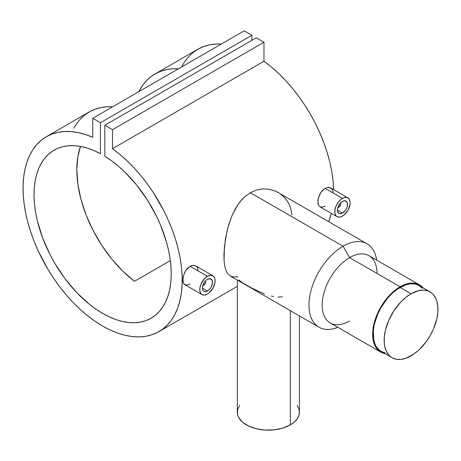 <?xml version="1.0" encoding="UTF-8"?>
<svg xmlns="http://www.w3.org/2000/svg" width="461" height="461" viewBox="0 0 461 461"><rect width="100%" height="100%" fill="white"/><g stroke="black" fill="none" stroke-linecap="round" stroke-linejoin="round"><path stroke-width="0.69" d="M422.443 288.298L419.095 285.52A38.033 21.955 120 0 0 400.085 287.405L411.056 293.743A38.033 21.955 -60 0 1 430.073 291.859A38.033 21.955 -60 0 1 435.904 322.331A38.033 21.955 -60 0 1 411.056 355.846A38.033 21.955 -60 0 1 392.046 357.73A38.033 21.955 -60 0 1 386.214 327.252A38.033 21.955 -60 0 1 411.056 293.743L400.085 287.405A38.033 21.955 120 0 0 375.237 320.919A38.033 21.955 120 0 0 381.068 351.391L385.142 352.901M411.056 293.743L418.865 290.568L423.734 290.09L428.119 290.943L431.848 293.092L433.421 294.631L435.904 298.567L436.792 300.924L437.823 306.3L437.823 312.385L436.792 318.949L433.421 329.137L430.073 335.769L425.999 341.987L418.865 350.003L413.696 354.175L405.813 358.278L400.765 359.424L396.12 359.24L392.046 357.73L390.271 356.491L388.698 354.953L386.214 351.023L384.681 346.078L384.295 343.289L384.295 337.198L385.327 330.635L388.698 320.453L393.999 310.639L400.765 302.047L405.813 297.368L411.056 293.743M430.073 291.859L419.095 285.52L415.021 284.011L410.371 283.826L405.328 284.973L397.445 289.076L392.276 293.248L387.407 298.388L381.068 307.475L377.72 314.114L374.349 324.302L373.318 330.865L373.71 339.74L375.237 344.684L376.366 346.787L379.294 350.158L392.046 357.73M202.771 285.175L203.935 285.059L203.387 285.376A3.106 1.792 -60 0 1 202.794 285.624A3.106 1.792 120 0 0 203.387 285.376L203.935 285.059A2.328 1.343 -60 0 1 202.915 285.238M207.45 291.018L202.402 288.102L207.45 291.018A7.14 4.12 -60 0 1 203.877 291.369A7.14 4.12 -60 0 1 202.788 285.647A7.14 4.12 -60 0 1 207.45 279.354A7.14 4.12 -60 0 1 211.023 279.003A7.14 4.12 -60 0 1 212.112 284.725A7.14 4.12 -60 0 1 207.45 291.018L204.644 291.652L203.249 290.851L202.5 289.185L202.5 286.909L203.877 283.123L205.52 280.916L207.45 279.354L210.256 278.721L212.112 280.265L212.4 283.463L211.023 287.249L209.38 289.456L207.45 291.018M212.884 275.776L210.389 275.292L207.45 276.312L204.511 278.686L201.059 283.947L199.913 287.808L199.913 291.266L201.059 293.801L202.016 294.596L204.511 295.08L207.45 294.06L208.948 293.023L212.884 288.321L214.987 282.564L214.987 279.107L214.549 277.695L212.884 275.776L195.683 265.847L193.061 265.288L190.065 266.279L207.45 276.312A10.868 6.275 -60 0 1 212.884 275.776A10.868 6.275 -60 0 1 214.549 284.483A10.868 6.275 -60 0 1 207.45 294.06A10.868 6.275 -60 0 1 202.016 294.596A10.868 6.275 -60 0 1 200.351 285.889A10.868 6.275 -60 0 1 207.45 276.312L190.065 266.279L185.904 270.313L183.282 276.041L182.89 281.44L183.933 283.918L184.821 284.668L183.288 282.835L182.884 277.983L184.815 272.128L187.172 268.688L188.572 267.328L191.58 265.588L194.45 265.375L196.709 266.677L197.481 267.835L198.121 270.924M337.78 207.231L338.944 207.116L338.397 207.433A3.106 1.792 -60 0 1 337.798 207.68A3.106 1.792 120 0 0 338.397 207.433L338.944 207.116A2.328 1.343 -60 0 1 337.925 207.294M342.46 213.068L337.406 210.158L342.46 213.068A7.14 4.12 -60 0 1 338.887 213.426A7.14 4.12 -60 0 1 337.792 207.704A7.14 4.12 -60 0 1 342.46 201.411A7.14 4.12 -60 0 1 346.027 201.059A7.14 4.12 -60 0 1 347.121 206.782A7.14 4.12 -60 0 1 342.46 213.068L340.523 213.743L338.887 213.426L337.504 211.236L337.504 208.96L338.259 206.424L340.523 202.973L342.46 201.411L345.26 200.771L347.121 202.316L347.41 205.52L346.655 208.055L345.26 210.47L342.46 213.068M347.888 197.832L346.724 197.4L343.958 197.671L340.956 199.406L338.19 202.327L336.069 205.998L334.922 209.859L334.922 213.322L336.069 215.857L337.026 216.653L339.515 217.137L340.956 216.808L343.958 215.08L347.888 210.377L349.991 204.621L350.141 202.805L349.553 199.746L347.888 197.832L330.693 187.904L328.071 187.339L325.074 188.33L342.46 198.368A10.868 6.275 -60 0 1 347.888 197.832A10.868 6.275 -60 0 1 349.553 206.54A10.868 6.275 -60 0 1 342.46 216.111A10.868 6.275 -60 0 1 337.026 216.653A10.868 6.275 -60 0 1 335.36 207.946A10.868 6.275 -60 0 1 342.46 198.368L325.074 188.33L320.908 192.37L318.292 198.092L317.894 203.497L318.292 204.886L319.83 206.724L318.292 204.886L317.894 200.039L319.825 194.179L322.176 190.745L325.074 188.33L328.071 187.339L329.454 187.431L331.718 188.733L332.963 191.327L333.13 192.98M237.323 277.355L237.415 276.698L233.577 276.952L230.425 276.064L227.936 273.995L230.425 276.064M264.395 293.962L251.331 287.854L242.728 282.904L238.654 279.919M273.552 296.527L271.27 296.066M282.472 296.884L278.098 297.034M290.321 424.921L290.321 310.651L290.321 424.921L283.002 428.056L274.422 429.825L265.323 430.084L256.489 428.805L248.675 426.102L242.555 422.207L238.66 417.447L237.916 415.741L237.323 412.249A31.043 17.921 0 0 0 256.489 428.805A31.043 17.921 0 0 0 290.321 424.921A31.043 17.921 0 0 0 299.414 412.249L298.814 415.741L297.051 419.107L294.181 422.207L290.321 424.921M349.594 320.989A38.805 22.405 -60 0 1 322.153 305.147A38.805 22.405 -60 0 1 349.594 257.618L343.007 246.214A48.123 27.781 120 0 0 309.077 302.093A48.123 27.781 120 0 0 337.832 327.327A48.123 27.781 -60 0 1 318.949 327.177A48.123 27.781 -60 0 1 311.573 288.615A48.123 27.781 -60 0 1 343.007 246.214L250.3 192.686L244.722 196.755L242.169 199.273L237.582 205.128L232.039 215.529L228.016 227.135L225.389 239.132L223.937 254.184L224.063 260.695L224.772 266.285L226.051 270.722L227.936 273.995L226.051 270.722L224.772 266.285L224.063 260.695L224.38 246.871L226.996 231.117L229.192 223.199L232.039 215.529L235.548 208.424L239.795 202.062L244.722 196.755L250.3 192.686L256.322 190.053L262.597 188.895L268.803 189.194L274.75 190.848L278.386 192.629M419.487 284.846L368.996 255.699A38.805 22.405 120 0 0 349.594 257.618A38.805 22.405 120 0 0 324.239 291.819A38.805 22.405 120 0 0 330.191 322.913L380.677 352.066A38.805 22.405 -60 0 1 374.73 320.965A38.805 22.405 -60 0 1 400.085 286.771L349.594 257.618L400.085 286.771L405.438 284.287L410.584 283.117L413.016 283.042L415.326 283.308L419.487 284.846L422.956 287.75A38.805 22.405 -60 0 0 419.487 284.846A38.805 22.405 -60 0 0 400.085 286.771L392.115 292.735L384.837 300.912L378.873 310.599L374.73 320.965L372.776 331.119L373.168 340.178L374.73 345.22L375.882 347.363L377.265 349.231L380.677 352.066A38.805 22.405 -60 0 0 384.929 353.622L380.677 352.066M112.507 148.701A112.542 64.972 60 0 1 177.9 247.816A112.542 64.972 60 0 1 158.895 331.638A112.542 64.972 60 0 1 46.359 266.66A112.542 64.972 60 0 1 46.359 136.71A112.542 64.972 60 0 1 92.747 137.292L85.36 134.503L78.122 132.601L71.103 131.604L64.361 131.512L57.965 132.336L51.96 134.065L46.411 136.681L41.357 140.161L36.851 144.483L32.927 149.595L29.619 155.461L26.963 162.03L24.98 169.233L23.684 177.018L23.09 185.31L23.206 194.035L24.024 203.117L25.539 212.469L27.741 222.023L30.61 231.681L34.114 241.362L38.228 250.974L48.134 269.679L53.839 278.594L59.97 287.122L66.488 295.173L73.322 302.687L80.416 309.585L87.711 315.82L95.133 321.329L102.63 326.06L110.121 329.978L117.543 333.044L124.839 335.233L131.932 336.524L138.767 336.905L145.284 336.374L151.415 334.934L157.12 332.6L162.335 329.39L167.026 325.333L171.14 320.47L174.644 314.84L177.514 308.49L179.715 301.482L181.231 293.876L182.049 285.745L182.164 277.147L181.571 268.169L180.274 258.892L178.292 249.395L175.635 239.766L172.328 230.079L168.403 220.433L163.897 210.913L153.294 192.565L147.29 183.904L140.893 175.693L134.151 168L127.132 160.901L119.895 154.447L112.507 148.701L112.507 129.685L263.98 42.233L263.98 61.25L112.507 148.701L112.507 129.685L104.82 125.254L256.293 37.802L263.98 42.233L112.507 129.685L104.82 125.254L104.82 156.267A97.017 56.012 60 0 1 166.421 241.864A97.017 56.012 60 0 1 151.133 318.194A97.017 56.012 60 0 1 54.121 262.182A97.017 56.012 60 0 1 54.121 150.153A97.017 56.012 60 0 1 100.435 153.732L100.435 122.718L251.902 35.267L251.902 40.338L251.902 35.267L100.435 122.718L92.747 118.281L244.221 30.829L251.902 35.267L244.221 30.829L92.747 118.281L92.747 137.292L92.747 118.281L100.435 122.718L100.435 153.732L93.79 150.517L87.233 148.09L80.819 146.477L74.613 145.693L68.666 145.739L63.042 146.621L57.798 148.333L52.969 150.851L48.612 154.158L44.763 158.215L41.461 162.992L38.736 168.444L36.615 174.512L35.117 181.144L34.252 188.272L34.033 195.839L34.466 203.768L35.537 211.979L37.243 220.404L42.487 237.559L49.99 254.587L54.507 262.851L64.857 278.496L76.63 292.47L89.376 304.248L95.974 309.17L102.63 313.388L109.286 316.857L115.878 319.548L122.344 321.426L128.625 322.487L134.664 322.717L140.398 322.106L145.774 320.666L150.747 318.413L155.265 315.364L159.281 311.55L162.768 307.003L165.689 301.771L168.011 295.899L169.717 289.445L170.789 282.472L171.221 275.044L171.002 267.224L170.138 259.099L168.64 250.738L166.519 242.215L160.491 225.031L156.642 216.526L147.462 200.097L136.589 184.953L124.435 171.659L118.022 165.868L111.464 160.722L104.82 156.267L104.82 125.254L256.293 37.802L263.98 42.233L263.98 61.25L112.507 148.701M181.599 66.983L184.394 62.143L188.319 57.031L192.831 52.71L197.884 49.229L203.434 46.613L209.438 44.884L215.834 44.06L221.297 44.066A112.542 64.972 -120 0 0 197.832 49.258L155.023 73.973A112.542 64.972 60 0 1 178.488 68.781L173.388 68.758L167.28 69.473L161.529 71L156.175 73.334L151.266 76.451L146.834 80.335L142.922 84.945L138.79 91.699A112.542 64.972 60 0 1 155.023 73.973M328.733 221.695A112.542 64.972 -120 0 0 331.35 213.374L328.733 221.695M333.631 189.598A112.542 64.972 -120 0 0 263.98 61.25L271.368 66.995L278.605 73.449L285.624 80.554L292.36 88.241L298.763 96.458L304.761 105.114L310.316 114.144L315.37 123.462L319.876 132.981L323.801 142.628L327.108 152.314L329.765 161.944L331.747 171.44L333.044 180.724L333.637 189.696M73.697 128.267L77.062 122.966L80.98 118.356L85.412 114.478L90.321 111.355L95.675 109.021L101.426 107.494L107.528 106.779L112.634 106.802A112.542 64.972 -120 0 0 89.163 111.994L46.359 136.71M190.065 284.022L187.183 285.077L184.821 284.668L202.016 294.596M280.132 193.741L284.765 197.757L288.39 202.742L290.828 208.533L291.917 214.959M325.074 206.079L322.187 207.127L319.83 206.724L337.026 216.653M134.456 281.314L170.345 260.598L134.456 281.314L122.753 271.126L111.752 259.024L101.795 245.385L93.191 230.633L86.201 215.224L81.05 199.636L77.897 184.354L76.831 169.85L77.897 156.573L80.502 146.419A97.017 56.012 -120 0 0 134.456 281.314M367.065 243.829L277.516 192.145L274.75 190.848L268.803 189.194L262.597 188.895L256.322 190.053L250.3 192.686L343.007 246.214A48.123 27.781 -60 0 1 367.065 243.829A48.123 27.781 -60 0 1 376.637 260.108A48.123 27.781 120 0 0 343.007 246.214L349.594 257.618A38.805 22.405 -60 0 1 377.035 273.465M237.323 280.052L237.323 412.249L237.916 408.751L239.685 405.386M297.051 405.386L298.814 408.751L299.414 412.249L299.414 315.9M340.235 203.289A2.328 1.343 -60 0 1 340.593 204.263A2.328 1.343 -60 0 1 338.944 207.116L340.466 205.064L340.558 203.912L340.109 203.197M340.593 204.263L340.593 203.629A3.106 1.792 120 0 0 340.506 202.99A3.106 1.792 -60 0 1 340.57 203.981M338.944 207.116L338.397 207.433M205.231 281.233A2.328 1.343 -60 0 1 205.583 282.207A2.328 1.343 -60 0 1 203.935 285.059L205.456 283.008L205.554 281.855L205.105 281.141M205.583 282.207L205.583 281.573A3.106 1.792 120 0 0 205.502 280.933A3.106 1.792 -60 0 1 205.566 281.925M203.935 285.059L203.387 285.376M230.154 275.914L318.949 327.177M158.953 331.603L237.323 286.356"/></g></svg>
